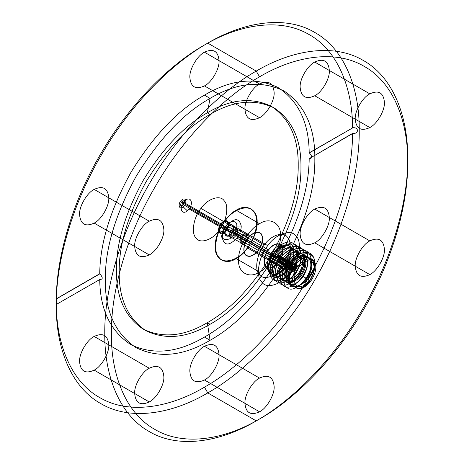 <?xml version="1.0" encoding="UTF-8"?>
<svg xmlns="http://www.w3.org/2000/svg" width="464" height="464" viewBox="0 0 464 464"><rect width="100%" height="100%" fill="white"/><g stroke="black" fill="none" stroke-linecap="round" stroke-linejoin="round"><path stroke-width="0.35" stroke-dasharray="2.32 1.74" d=""/><path stroke-width="0.7" d="M94.18 189.393C102.979 185.385 107.845 188.193 108.773 197.821C109.429 205.784 101.401 219.687 94.18 223.103C85.376 227.111 80.51 224.303 79.582 214.675C78.932 206.712 86.959 192.809 94.18 189.393L149.257 221.195C158.062 217.187 162.928 219.994 163.856 229.622C164.505 237.585 156.478 251.488 149.257 254.904L94.18 223.103M291.45 264.254C285.94 277.083 271.852 281.961 269.369 272.449C266.04 263.79 274.758 246.976 284.31 243.049C296.716 237.655 302.134 254.423 293.236 268.714C284.751 284.339 268.32 284.931 270.135 269.955C271.794 259.121 277.234 251.001 286.462 245.584C299.46 238.624 306.06 255.722 296.682 270.698C289.745 281.132 283.133 284.826 276.846 281.787C268.412 276.857 276.985 252.938 289.901 247.573C299.025 244.221 303.914 247.683 304.564 257.961C304.958 272.739 287.709 290.325 280.291 283.777C275.297 278.649 275.976 270.622 282.327 259.695C291.665 244.569 308.966 244.476 308.009 259.944C308.398 274.729 291.154 292.308 283.73 285.76C275.303 280.836 283.869 256.911 296.786 251.546C305.909 248.199 310.799 251.656 311.448 261.934C311.843 276.712 294.594 294.298 287.175 287.75C278.742 282.82 287.309 258.9 300.231 253.535C310.103 250.125 314.952 254.226 314.778 265.837C312.22 275.129 307.371 281.509 300.231 284.971L306.675 279.079L309.552 280.737C301.327 290.197 295.748 290.934 292.807 282.941L292.883 283.214C295.933 290.899 301.49 290.075 309.552 280.732C315.369 271.063 315.816 263.662 310.897 258.529C306.136 256.012 300.881 258.001 295.133 264.492C288.689 273.801 287.61 280.836 291.897 285.598C296.142 287.825 300.881 285.54 306.112 278.748C311.93 269.074 312.376 261.673 307.452 256.546C302.696 254.028 297.441 256.012 291.688 262.502C285.244 271.811 284.165 278.852 288.457 283.614C292.703 285.836 297.441 283.55 302.667 276.759C308.485 267.09 308.931 259.689 304.007 254.556C299.251 252.039 293.996 254.023 288.248 260.513C281.805 269.828 280.726 276.863 285.012 281.625C289.258 283.846 293.996 281.561 299.228 274.769C305.045 265.101 305.492 257.7 300.568 252.567C295.812 250.05 290.557 252.039 284.803 258.529C278.359 267.838 277.281 274.874 281.573 279.635C285.818 281.863 290.557 279.577 295.783 272.786C301.6 263.111 302.047 255.71 297.122 250.583C292.366 248.066 287.112 250.05 281.364 256.54C274.92 265.849 273.841 272.89 278.127 277.652C282.373 279.873 287.112 277.588 292.343 270.796C298.161 261.128 298.607 253.727 293.683 248.594C288.927 246.077 283.672 248.06 277.919 254.55C271.475 263.865 270.396 270.901 274.688 275.662C278.934 277.884 283.672 275.599 288.898 268.807C294.715 259.138 295.162 251.737 290.238 246.604C285.482 244.087 280.227 246.077 274.479 252.567C268.035 261.876 266.957 268.911 271.243 273.673C275.488 275.9 280.227 273.615 285.459 266.823L286.851 264.602L285.406 266.858C280.088 273.754 275.274 276.068 270.959 273.806C266.603 268.963 267.693 261.818 274.23 252.358C285.285 237.707 299.651 247.724 291.45 264.254L288.683 268.743C282.28 276.202 276.822 278.011 272.298 274.183C269.045 268.673 270.205 261.696 275.784 253.257C282.744 243.49 293.602 243.287 294.019 252.915C293.173 243.049 282.048 243.049 274.653 252.607C268.163 261.969 267.038 269.097 271.289 273.986C275.604 276.353 280.453 274.062 285.83 267.102L288.683 268.743M258.297 250.345C262.682 243.71 263.598 238.223 261.035 233.897C257.479 230.881 253.187 232.307 248.159 238.171C243.774 244.806 242.863 250.287 245.421 254.62C248.977 257.63 253.269 256.203 258.297 250.345L278.655 262.096C273.627 267.96 269.329 269.381 265.779 266.371C263.216 262.038 264.132 256.557 268.517 249.922L248.159 238.171M278.899 261.441L278.876 260.606L294.298 269.509L294.321 270.344L278.899 261.441L277.803 262.114L293.219 271.017C290.632 271.109 290.29 269.375 292.187 265.814L293.051 264.886L277.629 255.983L277.652 256.818L293.074 265.721L293.051 264.886M181.395 202.095C179.933 205.906 180.67 206.793 183.616 204.757C185.078 200.947 184.341 200.054 181.395 202.095L292.581 266.284L293.074 265.721M246.309 241.628C250.775 235.996 246.158 230.451 241.93 236.367C237.458 241.993 242.08 247.538 246.309 241.628L235.811 235.567C240.277 229.935 235.66 224.39 231.432 230.306C226.96 235.932 231.582 241.477 235.811 235.567M226.751 227.435C221.734 233.757 226.925 239.992 231.675 233.346C236.692 227.024 231.501 220.794 226.751 227.435L221.247 224.257C216.224 230.579 221.415 236.808 226.165 230.167L231.675 233.346M298.793 267.148C304.222 260.826 308.856 259.289 312.69 262.537C315.45 267.212 314.47 273.128 309.737 280.291C304.303 286.619 299.674 288.156 295.835 284.902C293.074 280.233 294.06 274.311 298.793 267.148L290.418 262.317C285.685 269.48 284.705 275.396 287.465 280.07C291.299 283.318 295.933 281.781 301.362 275.459L309.737 280.291M295.783 272.786L296.015 272.913C290.719 279.775 285.952 282.037 281.706 279.699C277.524 274.885 278.638 267.873 285.029 258.657C290.853 252.103 296.142 250.142 300.904 252.776C305.712 257.955 305.231 265.333 299.454 274.903C294.159 281.758 289.391 284.02 285.145 281.689C280.969 276.875 282.077 269.862 288.475 260.646C294.292 254.092 299.582 252.132 304.343 254.765C309.157 259.944 308.67 267.316 302.899 276.892C297.604 283.748 292.836 286.01 288.591 283.678C284.415 278.864 285.522 271.846 291.914 262.636C297.737 256.082 303.027 254.121 307.789 256.749C312.597 261.928 312.115 269.306 306.339 278.876C301.049 285.737 296.276 287.999 292.03 285.662C287.854 280.848 288.962 273.835 295.359 264.619C301.177 258.065 306.472 256.105 311.228 258.738C316.042 263.917 315.555 271.295 309.784 280.865C303.995 288.214 299.013 290.284 294.826 287.077L294.872 287.152C299.065 290.29 304.042 288.196 309.795 280.877C315.578 271.295 316.065 263.906 311.245 258.721C306.478 256.087 301.182 258.048 295.353 264.613C285.203 276.289 289.542 292.355 300.231 284.971M210.076 324.284C186.882 338.036 165.462 340.158 145.818 330.646C127.762 318.385 118.888 298.775 119.202 271.811C118.888 245.212 127.762 215.354 145.818 182.242C165.462 150.046 186.882 127.438 210.076 114.405C233.27 100.653 254.695 98.53 274.34 108.037C292.395 120.298 301.269 139.913 300.956 166.878C301.269 193.476 292.395 223.335 274.34 256.447C254.695 288.637 233.27 311.251 210.076 324.284L207.327 322.695C184.133 336.446 162.707 338.563 143.063 329.057C125.007 316.796 116.133 297.186 116.447 270.222C116.133 243.617 125.007 213.765 143.063 180.653C162.707 148.457 184.133 125.848 207.327 112.816C230.521 99.064 251.94 96.941 271.585 106.447C289.646 118.709 298.514 138.324 298.207 165.283C298.514 191.887 289.646 221.746 271.585 254.858C251.94 287.048 230.521 309.662 207.327 322.695L210.076 340.309C183.344 356.161 158.647 358.608 136.004 347.646C115.188 333.512 104.963 310.909 105.316 279.827C104.963 249.162 115.188 214.745 136.004 176.575C158.647 139.467 183.344 113.402 210.076 98.38L204.462 95.132C230.817 79.524 255.223 76.914 277.669 87.307C298.404 100.7 308.914 122.531 309.192 152.813L352.895 127.745C358.939 127.02 358.939 134.096 352.895 133.4L352.599 133.394C352.489 173.258 337.705 228.375 308.357 278.081C279.502 328.083 238.925 367.813 204.462 387.185C169.998 407.607 129.421 414.735 100.56 398.054C71.218 382.232 56.434 344.184 56.318 304.454L99.876 279.479L56.318 304.454M210.076 114.405L207.327 112.816L210.076 98.38C236.814 82.528 261.505 80.081 284.154 91.043C304.97 105.171 315.195 127.78 314.836 158.862C315.195 189.527 304.97 223.944 284.154 262.114C261.505 299.222 236.814 325.287 210.076 340.309L204.462 337.067C178.101 352.675 153.7 355.285 131.254 344.897C110.513 331.505 100.009 309.668 99.731 279.392M259.538 76.815C294.28 56.208 335.344 49.132 364.304 66.439C393.774 82.865 408.175 121.968 407.699 162.359C408.175 202.2 393.774 257.932 364.304 308.386C335.344 359.136 294.28 399.475 259.538 418.98C224.796 439.594 183.732 446.67 154.773 429.362C125.303 412.937 110.902 373.833 111.377 333.442C110.902 293.596 125.303 237.864 154.773 187.41C183.732 136.66 224.796 96.326 259.538 76.815L256.232 71.091L207.768 43.111C243.281 22.04 285.261 14.807 314.87 32.503C344.996 49.294 359.716 89.268 359.229 130.558C359.716 171.291 344.996 228.265 314.87 279.844C285.261 331.725 243.281 372.963 207.768 392.909C172.248 413.975 130.268 421.213 100.665 403.518C70.534 386.727 55.813 346.753 56.301 305.457C55.813 264.724 70.534 207.75 100.665 156.171C130.268 104.29 172.248 63.052 207.768 43.111L204.462 45.02C238.925 24.592 279.502 17.47 308.357 34.145C337.705 49.973 352.489 88.015 352.599 127.751M352.599 133.394L309.337 158.549L352.895 133.4M259.538 84.001C268.343 79.994 273.209 82.801 274.137 92.429C274.787 100.392 266.759 114.295 259.538 117.711C250.74 121.719 245.874 118.912 244.946 109.284C244.29 101.32 252.317 87.418 259.538 84.001L204.462 52.206C213.26 48.192 218.126 51.005 219.054 60.633C219.71 68.591 211.683 82.493 204.462 85.91C195.657 89.923 190.791 87.11 189.863 77.482C189.213 69.525 197.241 55.622 204.462 52.206M268.262 249.719C263.796 256.47 262.868 262.05 265.472 266.458C269.091 269.526 273.458 268.076 278.58 262.108C283.04 255.357 283.968 249.777 281.364 245.369C277.745 242.301 273.377 243.751 268.262 249.719L268.517 249.922C273.545 244.058 277.837 242.637 281.393 245.647C283.951 249.98 283.04 255.461 278.655 262.096L278.58 262.108M292.036 265.634C295.226 261.18 298.706 265.356 295.336 269.596C292.152 274.056 288.672 269.874 292.036 265.634L242.469 237.017C239.099 241.257 242.579 245.433 245.769 240.978C249.133 236.739 245.653 232.557 242.469 237.017M274.479 252.567L274.705 252.694C280.523 246.14 285.812 244.18 290.574 246.813C295.382 251.993 294.901 259.37 289.124 268.94C283.835 275.796 279.067 278.058 274.821 275.726C270.64 270.912 271.753 263.9 278.145 254.684C283.968 248.13 289.258 246.169 294.019 248.803C298.828 253.982 298.346 261.354 292.569 270.93C287.274 277.785 282.506 280.047 278.261 277.716C274.085 272.902 275.193 265.884 281.59 256.673C287.407 250.119 292.697 248.159 297.459 250.786C302.267 255.966 301.786 263.343 296.015 272.913M292.807 282.941C292.076 277.536 293.776 271.921 297.905 266.087C304.216 258.732 309.598 256.946 314.058 260.722C317.266 266.156 316.123 273.035 310.625 281.358C304.633 288.422 299.384 290.354 294.872 287.152M259.538 411.794C250.74 415.808 245.874 412.995 244.946 403.367C244.29 395.409 252.317 381.507 259.538 378.09C268.343 374.077 273.209 376.89 274.137 386.518C274.787 394.475 266.759 408.378 259.538 411.794L204.462 379.999C195.657 384.006 190.791 381.199 189.863 371.571C189.213 363.608 197.241 349.705 204.462 346.289C213.26 342.281 218.126 345.088 219.054 354.716C219.71 362.68 211.683 376.582 204.462 379.999M314.743 95.764C305.938 99.772 301.072 96.964 300.144 87.336C299.495 79.373 307.522 65.47 314.743 62.054C323.541 58.046 328.408 60.854 329.336 70.482C329.991 78.445 321.964 92.348 314.743 95.764L369.82 127.559C361.021 131.573 356.155 128.766 355.227 119.138C354.571 111.174 362.599 97.272 369.82 93.856L314.743 62.054M222.279 235.074C221.989 239.227 224.495 240.474 229.802 238.827C235.01 233.978 237.348 229.732 236.808 226.09C237.104 221.937 234.593 220.69 229.286 222.343C224.083 227.186 221.746 231.432 222.279 235.074C221.09 235.973 221.09 236.855 222.279 237.707C224.24 245.978 229.117 246.094 236.907 238.049C239.784 234.071 241.222 230.051 241.216 226.003C239.256 217.732 234.378 217.616 226.589 225.661C223.712 229.639 222.279 233.659 222.279 237.707M306.675 279.079C312.179 270.756 313.322 263.877 310.109 258.442C305.648 254.666 300.266 256.453 293.956 263.807C286.433 273.226 287.175 287.112 295.162 286.514C287.529 287.361 287.239 273.609 295.11 264.468C300.869 257.972 306.13 255.983 310.892 258.506C315.822 263.639 315.375 271.051 309.552 280.737M232.122 231.136C236.101 228.381 237.098 229.581 235.12 234.738C231.142 237.487 230.144 236.286 232.122 231.136L292.187 265.814M290.116 272.53C282.095 284.444 266.464 289.629 261.696 281.961C255.391 276.335 258.715 256.372 267.74 245.659C275.761 233.74 291.392 228.555 296.16 236.222C302.464 241.848 299.141 261.818 290.116 272.53L247.376 247.851C256.401 237.139 259.724 217.175 253.414 211.549C248.652 203.882 233.021 209.067 224.999 220.98C215.975 231.693 212.651 251.662 218.956 257.282C223.723 264.956 239.349 259.765 247.376 247.851M277.629 255.983L278.731 255.31L294.153 264.213L294.176 265.048C295.968 265.124 296.177 266.423 294.797 268.946L294.298 269.509M294.153 264.213C296.74 264.12 297.088 265.855 295.185 269.416L294.321 270.344M236.188 210.25C225.829 215.145 214.322 235.086 215.255 246.5C214.322 258.999 225.829 265.646 236.188 258.587C246.541 253.686 258.054 233.752 257.114 222.331C258.054 209.838 246.541 203.191 236.188 210.25L259.538 223.729C269.897 216.671 281.404 223.317 280.471 235.816C281.404 247.231 269.897 267.171 259.538 272.066C249.185 279.125 237.672 272.478 238.612 259.985C237.672 248.565 249.185 228.63 259.538 223.729M369.82 240.897C378.624 236.889 383.49 239.697 384.418 249.325C385.068 257.288 377.041 271.191 369.82 274.607C361.021 278.615 356.155 275.807 355.227 266.179C354.571 258.216 362.599 244.313 369.82 240.897L314.743 209.096C323.541 205.088 328.408 207.895 329.336 217.523C329.991 225.487 321.964 239.389 314.743 242.805C305.938 246.813 301.072 244.006 300.144 234.378C299.495 226.415 307.522 212.512 314.743 209.096M187.352 210.807L189.097 208.968C193.848 203.075 190.553 195.744 185.258 200.436L183.518 202.269C178.762 208.162 182.062 215.493 187.352 210.807L183.21 206.903C187.584 203.568 186.105 196.185 181.807 199.949C177.428 203.284 178.913 210.662 183.21 206.903M298.549 273.453C302.754 267.09 303.624 261.835 301.171 257.682C297.766 254.794 293.648 256.163 288.828 261.777C284.623 268.14 283.748 273.395 286.207 277.547C289.611 280.436 293.724 279.067 298.549 273.453L300.753 274.723C295.928 280.343 291.815 281.706 288.411 278.818C285.952 274.671 286.827 269.41 291.032 263.053C295.852 257.433 299.97 256.07 303.375 258.953C305.828 263.105 304.952 268.36 300.753 274.723M294.176 265.048L278.754 256.145L278.731 255.31M285.377 266.835C278.974 274.294 273.516 276.109 268.998 272.275C265.739 266.765 266.899 259.788 272.478 251.349L274.23 252.358M149.257 254.904C140.459 258.912 135.592 256.105 134.664 246.477C134.009 238.513 142.036 224.611 149.257 221.195M149.257 401.946C140.459 405.954 135.592 403.146 134.664 393.518C134.009 385.555 142.036 371.652 149.257 368.236C158.062 364.228 162.928 367.036 163.856 376.664C164.505 384.627 156.478 398.53 149.257 401.946L94.18 370.144C85.376 374.158 80.51 371.345 79.582 361.717C78.932 353.759 86.959 339.851 94.18 336.441C102.979 332.427 107.845 335.234 108.773 344.862C109.429 352.826 101.401 366.728 94.18 370.144M267.74 245.659L224.999 220.98M295.336 269.596L245.769 240.978M248.072 238.061C243.606 244.812 242.678 250.392 245.282 254.8C248.901 257.868 253.269 256.418 258.39 250.45C262.85 243.699 263.778 238.119 261.174 233.711C257.555 230.649 253.187 232.099 248.072 238.061L226.589 225.661M285.459 266.823L285.685 266.951C280.389 273.812 275.622 276.074 271.376 273.737C267.2 268.923 268.308 261.911 274.705 252.694M149.257 368.236L94.18 336.441M56.318 304.628L56.318 298.804L99.731 273.743C100.009 243.148 110.513 209.177 131.254 171.837C153.7 135.529 178.101 109.962 204.462 95.132M282.541 266.864C275.999 276.573 263.262 280.801 259.376 274.549C254.237 269.967 256.946 253.692 264.3 244.963C270.843 235.254 283.579 231.026 287.46 237.278C292.604 241.86 289.896 258.129 282.541 266.864L219.199 230.295C212.657 240.004 199.92 244.232 196.034 237.98C190.895 233.398 193.604 217.123 200.958 208.394C207.501 198.685 220.238 194.457 224.124 200.709C229.262 205.291 226.554 221.56 219.199 230.295M259.538 378.09L204.462 346.289M99.731 273.743L99.876 273.824C103.002 277.547 103.002 279.432 99.876 279.479M286.758 264.55L290.22 255.931L286.972 264.915L285.685 266.951M241.93 236.367L231.432 230.306M292.883 283.214L294.826 287.077M259.538 418.98L256.232 420.889L207.768 392.909L204.462 387.185M259.538 117.711L204.462 85.91M278.876 260.606L277.779 261.278L277.803 262.114M285.94 266.063L285.406 266.858M227.145 227.702C222.25 233.868 227.314 239.946 231.948 233.462C236.843 227.296 231.78 221.218 227.145 227.702L226.815 227.511C221.914 233.676 226.977 239.755 231.611 233.27L231.948 233.462M256.232 71.091C291.752 50.025 333.732 42.787 363.335 60.482C393.466 77.273 408.187 117.247 407.699 158.543C408.187 199.276 393.466 256.25 363.335 307.829C333.732 359.71 291.752 400.948 256.232 420.889C220.719 441.96 178.739 449.193 149.13 431.497C119.004 414.706 104.284 374.732 104.771 333.442C104.284 292.709 119.004 235.735 149.13 184.156C178.739 132.275 220.719 91.037 256.232 71.091M309.337 158.549C312.527 158.473 312.527 156.583 309.337 152.888L309.192 152.813M369.82 93.856C378.624 89.842 383.49 92.655 384.418 102.283C385.068 110.241 377.041 124.149 369.82 127.559M314.778 265.837C316.5 253.211 305.15 249.191 295.765 259.701C285.894 269.369 285.157 287.958 295.162 286.514M277.652 256.818L278.754 256.145M183.616 204.757L294.797 268.946M183.518 202.269L220.916 223.863C215.221 231.031 221.108 238.096 226.496 230.562C232.186 223.393 226.304 216.323 220.916 223.863M309.795 280.877L310.625 281.358M272.478 251.349C280.494 239.998 292.743 242.191 290.609 254.597L290.22 255.931M369.82 274.607L314.743 242.805M181.807 199.949L185.258 200.436M56.318 298.804C56.434 258.941 71.218 203.824 100.56 154.118C129.421 104.116 169.998 64.386 204.462 45.02M284.31 243.049C290.725 241.895 293.961 245.189 294.019 252.915M301.362 275.459C306.095 268.296 307.081 262.38 304.314 257.706C300.481 254.452 295.846 255.989 290.418 262.317M56.318 298.973L99.876 273.824M231.611 233.27C236.512 227.105 231.449 221.026 226.815 227.511M295.185 269.416L235.12 234.738M258.39 250.45L236.907 238.049M285.83 267.102C288.521 263.192 290.116 259.022 290.609 254.597M264.3 244.963L200.958 208.394M309.337 152.888L352.895 127.745M236.808 226.09L241.216 226.003M293.219 271.017L293.202 270.181C291.404 270.106 291.201 268.807 292.581 266.284M274.653 252.607L275.784 253.257M259.538 272.066L236.188 258.587M309.192 158.456C308.914 189.057 298.404 223.022 277.669 260.362C255.223 296.67 230.817 322.236 204.462 337.067M226.165 230.167C231.182 223.845 225.997 217.61 221.247 224.257M293.202 270.181L277.779 261.278M189.097 208.968L226.496 230.562M288.828 261.777L291.032 263.053M295.133 264.492L297.905 266.087M293.956 263.807L295.11 264.468"/></g></svg>
